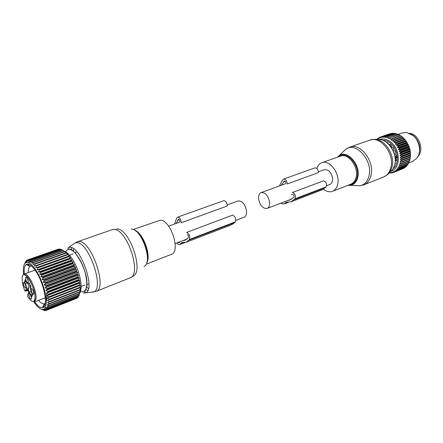 <?xml version="1.0" encoding="UTF-8"?>
<svg xmlns="http://www.w3.org/2000/svg" width="443" height="443" viewBox="0 0 443 443"><rect width="100%" height="100%" fill="white"/><g stroke="black" fill="none" stroke-linecap="round" stroke-linejoin="round"><path stroke-width="0.66" d="M227.231 204.887L238.024 200.972C242.36 200.768 245.212 204.223 246.59 211.35C246.718 214.412 245.931 216.361 244.226 217.192L244.093 217.242M134.19 229.175L160.178 220.232C170.394 219.174 181.065 251.436 171.491 254.31L171.264 254.398M30.6 288.531L29.786 284.677M31.425 297.569L30.351 294.722M25.915 286.328L24.869 283.514M28.197 281.227L27.117 278.287M33.795 292.601L32.682 289.628M29.72 292.242L27.815 289.811L28.313 289.135L25.716 290.104L25.794 290.691L24.791 290.32L24.786 290.78L25.556 291.223L28.557 290.099M25.927 281.111L24.443 281.421L25.34 283.609C26.336 285.824 26.674 287.513 26.353 288.681L28.956 287.712L28.463 283.836M28.956 287.712L28.313 289.135M30.29 294.623C31.481 296.915 31.769 298.449 31.16 299.213L29.991 298.222C28.873 296.096 28.557 294.584 29.044 293.681L30.29 294.623M25.982 287.308L25.644 287.972C24.382 287.308 23.606 285.68 23.318 283.094L23.568 282.451C24.836 282.916 25.639 284.539 25.982 287.308M26.757 281.892C25.616 279.732 25.301 278.187 25.81 277.252L27.04 278.171C28.247 280.502 28.535 282.064 27.903 282.856L26.757 281.892M33.856 293.565L33.507 294.23C32.195 293.548 31.398 291.887 31.11 289.246L31.37 288.615C32.688 289.085 33.518 290.735 33.856 293.565M32.394 294.302L30.86 294.877C30.019 293.244 29.299 292.491 28.695 292.624L27.721 294.49L27.815 295.968M30.86 294.877L31.902 296.799L32.184 295.104L32.655 295.193L31.746 292.978C30.739 290.746 30.401 289.035 30.739 287.856L30.888 286.438L29.005 282.745L28.629 283.559L29.321 283.31M24.886 281.493L25.162 279.754L26.192 281.659C27.023 283.271 27.743 284.013 28.346 283.88L28.629 283.559M26.353 288.681L25.716 290.104M58.797 249.226L27.56 259.88L27.377 261.309L28.762 259.781L28.374 261.387L29.864 260.041L29.465 261.758L31.06 260.611L30.633 262.428L32.057 261.287L32.328 261.497L31.868 263.386L33.375 262.406L33.657 262.677L33.153 264.626L34.742 263.812L35.03 264.139L34.476 266.138L36.132 265.49L36.426 265.878L35.811 267.893L37.539 267.428L37.832 267.865L37.151 269.881L38.934 269.593L39.222 270.075L38.469 272.074L40.307 271.963L40.59 272.484L39.754 274.438L41.636 274.505L41.908 275.053L40.989 276.953L42.905 277.185L43.159 277.761L42.157 279.583L44.09 279.976L44.328 280.569L43.242 282.285L45.186 282.828L45.402 283.431L44.222 285.037L46.172 285.713L46.365 286.316L45.097 287.789L47.041 288.592L47.202 289.19L45.85 290.519L47.772 291.422L47.91 292.009L46.471 293.177L48.365 294.174L48.47 294.733L46.952 295.736L48.808 296.799L48.88 297.331L47.29 298.167L49.09 299.28L49.134 299.773L47.479 300.432L49.223 301.572L49.228 302.026L47.517 302.503L49.195 303.649L49.167 304.059L47.401 304.358L49.012 305.493L48.957 305.847L47.146 305.969L48.675 307.077L48.586 307.376L46.742 307.331L48.193 308.383L46.205 308.417L47.573 309.402L45.54 309.214L46.648 310.233L44.754 309.729L45.945 310.532L43.857 309.945L44.749 310.615L42.251 309.712M60.193 249.298L59.351 249.032L28.54 259.764M61.638 249.686L60.503 249.187L29.626 259.958M43.242 282.285L76.595 269.876L75.487 269.006L75.531 267.251L74.335 266.282L74.38 264.709L73.095 263.657L72.824 263.125L73.15 262.278L71.495 260.661L71.86 259.991L70.409 258.839L70.116 258.374L70.526 257.881L68.698 256.287L69.169 255.971L67.264 254.426L67.796 254.288L65.835 252.815L66.439 252.848L61.749 249.653L30.805 260.467M79.795 293.116C82.149 288.238 81.396 280.353 77.547 269.455C73.339 259.155 68.848 253.019 64.08 251.048M23.629 274.361C22.803 267.107 23.822 263.12 26.68 262.394C31.569 262.804 36.725 269.538 42.146 282.601C46.847 296.162 47.551 304.928 44.267 308.904C41.631 310.515 38.187 308.212 33.923 301.999M27.228 261.276L26.486 261.531L27.56 259.88M26.486 261.531L26.862 260.191L25.705 262.046L25.954 261.027L24.575 263.89M31.171 265.75L29.792 266.243M29.288 264.51L27.422 265.169M29.709 264.726L27.876 265.374M27.328 264.106L26.253 264.482M25.589 262.81L24.958 263.026M30.8 261.708L28.297 262.583M26.752 262.245L25.046 262.843M26.453 260.728L26.098 260.849M27.084 261.564L25.705 262.046M27.505 259.969L26.862 260.191M58.509 249.121L27.754 259.831M59.583 249.038L28.762 259.781M60.757 249.259L29.864 260.041M62.014 249.786L31.06 260.611M63.061 250.411L32.057 261.287M63.343 250.611L32.328 261.497M64.429 251.474L33.375 262.406M64.722 251.729L33.657 262.677M65.835 252.815L34.742 263.812M66.134 253.13L35.03 264.139M67.264 254.426L36.132 265.49M67.563 254.797L36.426 265.878M69.169 255.971L35.811 267.893M68.698 256.287L37.539 267.428M68.997 256.707L37.832 267.865M70.526 257.881L37.151 269.881M70.116 258.374L38.934 269.593M70.409 258.839L39.222 270.075M71.86 259.991L38.469 272.074M71.495 260.661L40.307 271.963M71.777 261.165L40.59 272.484M73.15 262.278L39.754 274.438M72.824 263.125L41.636 274.505M73.095 263.657L41.908 275.053M74.38 264.709L40.989 276.953M74.086 265.722L42.905 277.185M74.335 266.282L43.159 277.761M75.531 267.251L42.157 279.583M75.255 268.43L44.09 279.976M75.487 269.006L44.328 280.569M48.586 307.376L79.092 295.315L80.416 289.644L79.967 290.004L80.454 287.601L79.945 287.789L79.917 287.302L80.338 285.375L79.757 285.386L79.696 284.866L80.072 282.994L79.408 282.839L79.651 280.491L78.909 280.17L79.087 277.888L78.256 277.412L78.101 276.831L78.383 275.23L77.276 274.023L77.547 272.55L76.323 271.21L45.186 282.828M79.048 295.331L78.638 296.328L48.193 308.383M48.077 308.621L78.638 296.328M78.267 296.66L77.935 297.353L47.573 309.402M47.423 309.579L77.935 297.353M77.309 297.718L46.82 310.122M46.648 310.233L77.104 298.089M76.179 298.504L45.945 310.532M76.595 269.876L76.323 271.21M41.57 309.325L41.863 309.474M28.873 292.563L27.942 290.331M34.648 301.838C37.655 306.002 40.252 307.968 42.439 307.741C48.625 307.68 44.56 284.173 35.916 271.432C31.818 265.374 28.551 263.092 26.115 264.576C24.459 265.95 23.85 269.095 24.276 274.007M28.463 290.137L29.399 292.363M77.547 272.55L44.222 285.037M76.534 271.797L45.402 283.431M77.276 274.023L46.172 285.713M77.459 274.61L46.365 286.316M78.383 275.23L45.097 287.789M78.101 276.831L47.041 288.592M78.256 277.412L47.202 289.19M79.087 277.888L45.85 290.519M78.782 279.599L47.772 291.422M78.909 280.17L47.91 292.009M79.651 280.491L46.471 293.177M79.319 282.285L48.365 294.174M79.408 282.839L48.47 294.733M80.072 282.994L46.952 295.736M79.696 284.866L48.808 296.799M79.757 285.386L48.88 297.331M80.338 285.375L47.29 298.167M79.917 287.302L49.09 299.28M79.945 287.789L49.134 299.773M80.454 287.601L47.479 300.432M79.973 289.561L49.223 301.572M79.967 290.004L49.228 302.026M79.873 291.616L49.195 303.649M79.834 292.015L49.167 304.059M79.613 293.443L49.012 305.493M79.541 293.792L48.957 305.847M79.197 295.016L48.675 307.077M45.518 309.424L44.754 309.729M45.347 309.352L43.857 309.945M45.396 310.46L44.965 310.632M44.771 309.114L42.871 309.867M46.93 307.47L44.865 308.289M44.566 305.914L42.988 306.534M44.25 306.473L42.744 307.06M45.18 304.014L43.907 304.507M45.12 304.28L43.768 304.806M31.359 265.911L29.98 266.326C28.756 267.273 28.169 269.366 28.214 272.595M38.547 300.337C40.728 302.923 42.611 304.108 44.189 303.892L45.297 303.333M46.332 301.572C46.969 299.612 47.013 296.816 46.476 293.177M188.945 240.15L234.707 222.585L235.322 221.871C236.252 218.798 235.349 216.561 232.619 215.148L186.697 232.392C189.36 233.943 190.296 236.291 189.504 239.436L186.331 242.205L181.757 242.487L179.825 244.542C178.911 244.846 177.92 244.309 176.857 242.93M176.176 223.422L178.435 219.274C179.288 219.357 179.792 220.132 179.936 221.6M187.251 234.569C188.353 235.216 188.746 236.197 188.419 237.503L185.473 240.106L183.197 240.51M234.707 222.585L231.567 224.795M174.476 224.036L176.619 218.283L177.649 217.136C179.703 217.341 180.905 219.207 181.248 222.735L227.248 205.989C227.004 202.589 225.814 200.823 223.665 200.69L177.709 217.114M180.063 241.706L179.122 242.758L177.992 242.498M329.681 184.543L329.825 184.487C331.669 183.618 332.604 181.763 332.632 178.917C331.563 172.36 328.734 169.292 324.149 169.713L318.412 171.795M258.557 198.458C259.858 205.402 262.721 208.725 267.151 208.431C268.901 207.59 269.732 205.668 269.643 202.656C268.353 195.684 265.501 192.334 261.088 192.6C259.293 193.453 258.446 195.407 258.557 198.458M323.412 189.178C326.602 191.692 329.681 192.395 332.649 191.287C335.146 190.185 336.813 187.943 337.638 184.543C340.534 173.933 329.492 159.059 321.696 162.775C319.414 163.7 317.797 165.582 316.845 168.418M418.092 156.274C424.627 149.917 418.618 133.78 409.52 133.249M389.325 172.77L390.217 173.169L391.335 172.836M392.913 141.527L393.223 140.176L402.382 136.898L402.87 137.474L402.964 137.917L392.913 141.527L394.364 141.217L394.658 141.511L394.253 142.867L395.726 142.69L395.998 143.017L395.488 144.368L396.978 144.313L397.221 144.673L396.612 146.002L398.102 146.074L398.318 146.456L397.604 147.746L399.082 147.945L399.265 148.35L398.451 149.59L399.907 149.9L400.062 150.321L399.149 151.495L400.566 151.921L400.688 152.348L399.68 153.45L401.059 153.976L401.136 154.408L400.04 155.421L401.364 156.041L401.402 156.473L400.228 157.387L401.485 158.09L401.491 158.516L400.245 159.325L401.424 160.095L401.391 160.51L400.079 161.202L401.181 162.033L401.109 162.426L399.747 163.002L400.76 163.877L399.243 164.696L400.162 165.599L398.578 166.269L399.398 167.188L399.221 167.504L397.759 167.698L398.484 168.622L398.274 168.899L396.806 168.971L397.426 169.879L395.721 170.068L396.241 170.948L395.976 171.148L394.519 170.976L394.94 171.818L393.223 171.69L393.55 172.482L391.845 172.2L392.077 172.925L391.762 172.991L390.405 172.499L390.543 173.152M379.385 139.595C383.466 138.155 387.559 139.224 391.667 142.801C400.86 150.67 400.378 168.606 391.152 171.186M396.823 134.168L395.726 133.515L386.556 136.726L396.064 133.592M398.462 134.844L397.354 133.98L388.184 137.203L397.692 134.107M400.046 135.735L398.971 134.661L389.801 137.9L399.304 134.833M393.223 140.176L392.913 139.922L391.496 140.353L401.552 136.765L400.876 135.768L400.55 135.552L391.385 138.809L391.712 139.024L400.876 135.768M401.552 136.765L392.913 139.922M402.964 137.917L403.523 137.928L404.298 139.24L405.151 139.7L405.528 140.719L406.126 140.985L409.033 146.506L410.24 150.963L410.506 156.595L410.041 157.354L410.251 158.511L409.697 159.137L409.709 160.709L400.649 164.248M409.21 160.903L409.066 162.393L400.018 165.942M408.562 162.592L408.263 163.943L399.221 167.504M407.737 164.148L407.311 165.328L398.274 168.899M388.971 173.152L389.613 172.897M392.077 172.925L393.052 172.537M393.55 172.482L402.615 168.816M394.658 171.973L403.961 168.24L394.94 171.818M404.132 167.914L403.961 168.24M395.976 171.148L405.262 167.371L396.241 170.948M405.506 166.823L405.262 167.371M397.188 170.118L406.214 166.546L397.426 169.879M406.718 165.56L406.458 166.302M398.484 168.622L407.521 165.051M399.398 167.188L408.446 163.628M400.162 165.599L409.216 162.049M400.76 163.877L409.819 160.338M399.747 163.002L409.697 159.137M401.109 162.426L410.179 158.904M401.181 162.033L410.251 158.511M400.079 161.202L410.041 157.354M401.391 160.51L410.467 156.999M401.424 160.095L410.506 156.595M400.245 159.325L410.212 155.493M401.491 158.516L410.578 155.028M401.485 158.09L410.578 154.607M400.228 157.387L410.212 153.577M401.402 156.473L410.5 153.007M401.364 156.041L410.462 152.58M400.04 155.421L410.03 151.633M401.136 154.408L410.24 150.963M401.059 153.976L410.163 150.537M399.68 153.45L409.675 149.684M400.688 152.348L409.803 148.926M400.566 151.921L409.686 148.499M399.149 151.495L409.155 147.752M400.062 150.321L409.182 146.915M399.907 149.9L409.033 146.506M398.451 149.59L408.468 145.869M399.265 148.35L408.396 144.966M399.082 147.945L408.213 144.568M397.604 147.746L407.626 144.053M398.318 146.456L407.455 143.1M398.102 146.074L407.239 142.718M396.612 146.002L406.641 142.325M397.221 144.673L406.369 141.334M396.978 144.313L406.126 140.985M395.488 144.368L405.528 140.719M395.998 143.017L405.151 139.7M395.726 142.69L404.88 139.379M394.253 142.867L404.298 139.24M394.658 141.511L403.817 138.216M394.364 141.217L403.523 137.928M391.496 140.353L391.712 139.024M390.139 138.072L390.017 139.368L391.385 138.809M388.528 137.33L388.489 138.576L389.801 137.9M386.9 136.809L386.938 137.994L388.184 137.203M377.059 139.656L377.602 138.543L377.862 138.349L378.184 138.952L379.186 137.552L379.485 138.271L380.609 136.959L380.875 137.79L381.788 136.649L382.11 136.588L382.331 137.518L383.671 136.438L383.843 137.463L385.272 136.51L385.382 137.618L386.556 136.726M376.827 139.611L376.65 139.34L377.325 139.108M382.547 140.237C385.548 140.138 388.417 141.317 391.163 143.787C398.484 150.138 399.514 164.137 393.129 168.633M377.862 138.349L378.693 138.055M379.186 137.552L380.221 137.192M380.598 136.965L389.912 133.819M380.609 136.959L389.768 133.775M381.788 136.649L390.947 133.459L391.656 133.548M382.11 136.588L391.269 133.398M383.339 136.45L392.504 133.254L393.401 133.515M383.671 136.438L392.836 133.238M384.934 136.477L394.098 133.271L395.15 133.72M385.272 136.51L394.442 133.304M402.382 136.898L402.072 136.649M398.052 134.384L402.15 132.944L406.829 132.479L413.402 135.757C419.787 141.206 421.498 152.818 416.808 158.323L412.754 161.313M418.796 154.529C420.944 147.757 419.388 141.627 414.122 136.128L411.187 134.107M395.97 156.988L396.407 156.789L396.236 155.299L395.234 154.059L395.566 152.481L395.04 151.035L393.877 150.271L393.727 148.455L392.891 147.203L391.712 146.982L391.075 145.116L390.017 144.185L389.668 144.545L390.217 144.346M389.104 144.595L389.668 144.545M388.195 143.704L387.88 142.801L386.661 142.436M387.226 142.773L387.547 142.635M394.929 163.777L395.283 163.666M394.763 164.447L395.416 163.362L395.106 162.559M395.228 161.125L396.158 160.936L396.363 159.552L395.942 158.965M395.228 159.059L395.854 158.821L395.234 159.054L395.61 157.647L395.012 156.872M396.369 156.329L395.211 156.756M280.552 203.315L284.09 204.013L286.117 202.368L291.151 201.753L294.944 198.829C296.035 195.861 295.182 193.757 292.386 192.522L323.534 180.833C326.353 181.984 327.183 184.017 326.015 186.924L325.212 187.738L294.163 199.655M321.74 189.981L325.212 187.738M279.455 185.933L282.274 180.329L283.592 179.077C285.829 179.122 287.009 180.755 287.13 183.989L318.351 172.632C318.295 169.486 317.127 167.914 314.851 167.908L283.658 179.05M285.768 183.037C285.718 181.691 285.226 181.01 284.295 180.993L281.349 185.246M291.239 194.516L292.829 194.499C293.991 195.014 294.346 195.889 293.892 197.124L290.359 199.876L288.171 200.402M134.578 230.177C142.856 232.282 151.628 255.821 146.738 262.826M65.741 251.823C66.561 250.09 67.768 249.276 69.357 249.365C74.158 249.586 81.634 260.246 84.995 271.958C88.146 284.987 87.077 291.638 81.794 291.904L80.521 291.494M73.538 244.038L75.066 242.974L76.766 242.714C88.788 241.867 104.814 288.836 93.645 291.97L85.704 292.812C83.29 290.791 85.211 295.581 86.911 283.586C87.387 269.499 74.18 247.798 69.307 249.143C67.951 249.021 67.696 248.484 68.538 247.515L70.083 247.299C80.969 246.673 95.76 289.921 85.704 292.812L83.45 293.045M135.032 230.471C142.768 234.358 150.199 254.31 146.893 262.311M87.753 290.674L85.981 289.229M71.356 249.963L71.749 247.709M77.735 241.662L111.874 229.801L113.746 229.474C126.764 228.211 142.325 274.355 130.126 277.85L132.828 276.222C144.584 272.345 129.373 227.735 116.664 228.987L116.376 228.987M131.211 229.075C141.605 228.123 153.522 263.159 143.981 266.503M68.538 247.515L75.066 242.974L77.403 241.778L79.164 241.501C91.424 240.604 107.632 288.21 96.203 291.344L91.175 292.236M88.484 288.626L86.756 286.87M73.483 251.181L73.643 248.778M129.854 277.955L95.766 291.505M27.815 289.811L25.915 290.519M28.175 289.8L25.794 290.691L25.556 291.223M26.043 281.355L24.509 281.914M25.34 283.609L26.995 282.999M24.708 290.503C22.875 285.685 22.034 281.598 22.178 278.248C22.554 266.309 36.287 287.695 34.991 298.471C34.067 303.09 31.619 302.436 27.638 296.5M24.791 290.32L25.644 290.248M27.843 295.592L27.721 296.317M24.06 274.084C27.892 271.62 37.168 290.597 36.038 298.743L34.565 301.871C34.161 301.295 34.316 302.613 35.058 298.56C35.811 292.159 29.825 277.949 25.855 275.446C22.958 273.807 24.299 274.461 24.06 274.084M181.409 242.77L182.25 242.443M180.379 244.104L184.127 242.659M177.693 220.182L179.243 219.623M178.23 219.435L178.717 219.263M189.504 239.436L235.322 221.871M88.262 284.079L87.902 283.758M76.384 252.842L76.445 252.36M87.88 285.082L87.166 284.517M75.332 252.748L75.504 251.851M350.662 184.244L350.934 184.133C353.459 183.031 355.153 180.805 356.022 177.455C359.046 166.994 348.093 152.497 340.196 156.224L338.912 156.672M348.674 185.019C352.833 184.886 355.596 182.383 356.969 177.521C360.596 165.062 345.773 149.108 338.208 156.927M389.923 172.211C392.121 170.633 393.666 168.29 394.547 165.189C398.207 153.732 387.237 137.629 377.381 139.672M347.976 185.29L350.496 185.285C354.107 184.593 356.51 182.04 357.706 177.637C361.294 165.372 347.279 149.141 339.128 155.72L337.505 157.176M383.261 177.128L386.828 175.112C389.22 173.396 390.898 170.843 391.856 167.454C395.837 154.928 383.826 137.258 373.106 139.506L370.326 140.005M343.17 151.805L345.734 149.324C355.912 141.035 373.488 161.086 368.869 176.331C367.325 181.791 364.29 184.941 359.766 185.789L355.358 185.545M363.238 185.085L383.621 176.99C387.071 175.467 389.43 172.51 390.704 168.113C395.156 154.214 380.41 135.226 369.479 140.281L349.898 147.087M348.026 185.274L359.766 185.789L363.902 184.831C367.319 183.324 369.639 180.334 370.857 175.86C375.143 161.734 360.253 142.192 349.438 147.248L345.734 149.324L337.538 157.16M386.977 142.674L387.343 142.541M395.184 163.877L394.863 163.999M396.208 160.671L395.654 160.881M395.898 160.743L396.192 159.308M396.302 156.346L396.192 155.266M393.716 148.499L392.814 147.226M391.097 145.398L389.945 144.484M388.101 143.443L387.736 143.294M394.973 163.423L395.25 162.935M396.136 160.654L396.358 159.618M397.299 157.747L395.195 158.494M395.128 157.758L397.31 157.005M390.887 144.939L390.183 144.401M388.018 143.211L387.343 142.962M287.54 202.368L285.098 203.304M286.66 202.29L285.707 202.656M326.015 186.924L294.944 198.829M285.214 181.32L283.31 182.007M284.605 180.96L284.063 181.159M168.667 226.146L179.902 222.065M175.157 243.584L187.156 238.999M235.831 220.398L244.226 217.192M146.162 264.211L171.491 254.31M133.238 229.507L133.93 229.264M114.394 229.275L112.516 229.601M31.442 298.87L31.16 299.213M29.543 293.753L29.044 293.681M25.927 287.64L25.644 287.972M24.06 282.534L23.568 282.451M26.32 277.34L25.81 277.252M28.197 282.507L27.903 282.856M33.801 293.87L33.507 294.23M31.89 288.698L31.37 288.615M31.198 291.682L28.734 292.613M32.671 294.922L32.206 295.099M29.371 283.503L28.346 283.88M24.786 290.78L25.86 290.519M34.565 301.871L45.319 297.724M24.204 274.034L35.041 270.141M81.163 286.466L84.851 285.037M69.518 255.201L73.062 253.933M26.68 262.394L27.549 260.617M44.267 308.904L46.277 309.746M29.98 266.326L26.115 264.576M44.189 303.892L42.439 307.741M30.429 266.071L31.22 265.794M44.677 303.743L45.269 303.51M186.331 242.205L231.905 224.662M179.825 244.542L184.864 242.603M147.126 261.309L147.447 261.182M135.868 231.074L136.195 230.958M329.825 184.487L326.613 185.717M292.02 198.929L267.151 208.431M285.669 183.679L261.243 192.544M350.629 184.255L332.649 191.287M338.59 156.789L322.017 162.659M393.772 167.371L394.58 165.161M384.48 141.079C392.072 144.739 397.083 156.418 394.669 164.84M408.584 162.952L413.053 161.197M390.25 144.374L389.535 144.634M396.219 160.621L395.466 160.909M288.376 202.368L284.09 204.013M322.105 189.842L291.151 201.753"/></g></svg>
